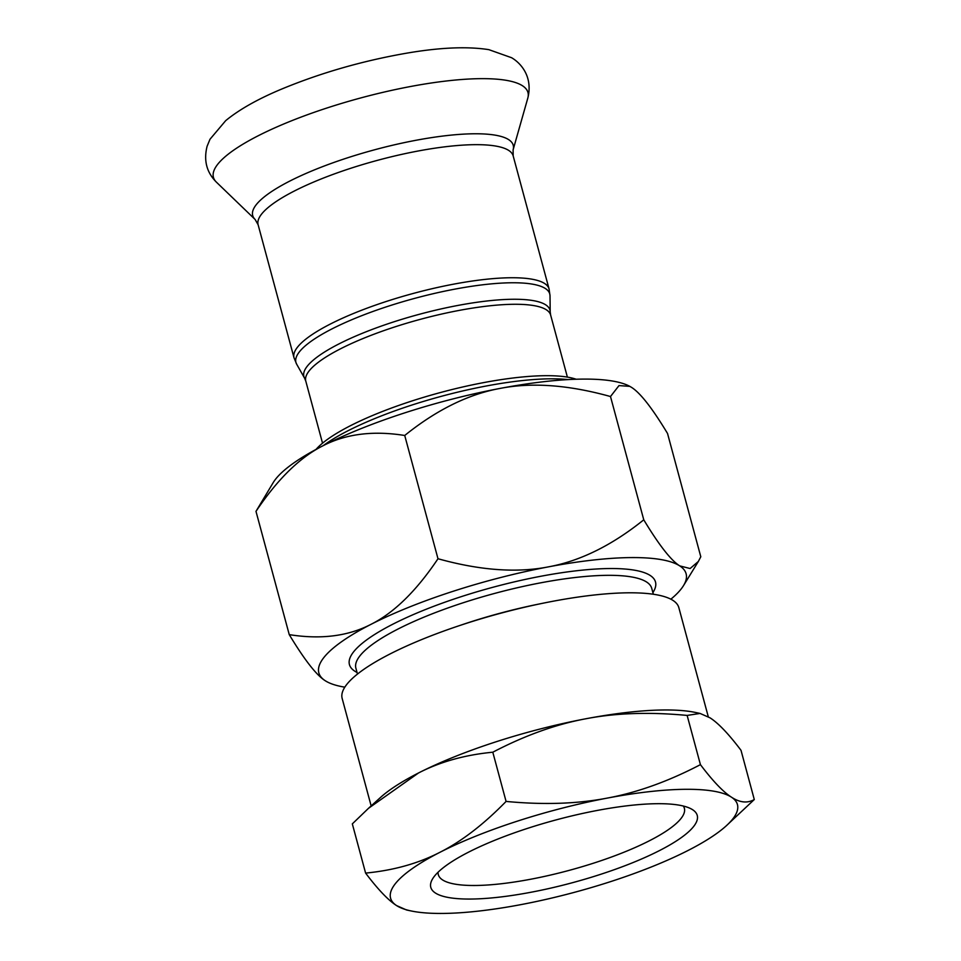 <?xml version="1.0" encoding="UTF-8"?>
<svg xmlns="http://www.w3.org/2000/svg" width="961" height="961" viewBox="0 0 961 961"><rect width="100%" height="100%" fill="white"/><g stroke="black" fill="none" stroke-linecap="round" stroke-linejoin="round"><path stroke-width="1.44" d="M708.281 716.75L678.838 607.628A174.361 40.999 164.9 0 0 499.816 613.466A174.361 40.999 164.9 0 0 342.164 698.467L371.15 805.907M670.862 599.196A190.206 44.735 164.9 0 0 683.475 585.669A190.206 44.735 164.9 0 0 679.727 565.885A190.206 44.735 164.9 0 0 548.323 566.882A190.206 44.735 164.9 0 0 371.066 624.302A190.206 44.735 164.9 0 0 325.214 680.712A190.206 44.735 164.9 0 0 327.112 681.829A190.206 44.735 164.9 0 0 344.819 687.175M683.331 806.039A127.429 29.959 -15.1 0 1 684.364 808.261A127.429 29.959 -15.1 0 1 612.65 856.587A127.429 29.959 -15.1 0 1 475.046 885.489A127.429 29.959 -15.1 0 1 438.312 874.654A127.429 29.959 -15.1 0 1 438.084 872.216M470.566 899.052A137.988 32.446 164.9 0 0 633.96 862.185A137.988 32.446 164.9 0 0 691.235 808.91A137.988 32.446 164.9 0 0 555.554 820.045A137.988 32.446 164.9 0 0 432.702 878.678A137.988 32.446 164.9 0 0 470.566 899.052M520.706 904.661A179.635 42.248 164.9 0 0 688.124 850.437A179.635 42.248 164.9 0 0 726.096 825.98A179.635 42.248 164.9 0 0 731.417 797.149A179.635 42.248 164.9 0 0 607.316 798.086A179.635 42.248 164.9 0 0 439.91 852.311A179.635 42.248 164.9 0 0 396.605 905.598A179.635 42.248 164.9 0 0 411.152 910.956A179.635 42.248 164.9 0 0 520.706 904.661M411.152 910.956L406.563 909.995L396.605 905.598C388.316 900.313 377.985 889.478 365.6 873.093C393.469 870.414 418.239 863.495 439.91 852.311C461.628 841.355 483.683 824.394 506.075 801.426C543.578 804.994 577.321 803.876 607.316 798.086C637.359 792.513 668.388 781.365 700.425 764.644C712.798 781.029 723.128 791.864 731.417 797.149C739.766 802.651 747.394 803.444 754.289 799.54L726.096 825.98M754.289 799.54L741.015 750.325C728.642 733.94 718.311 723.104 710.011 717.819L700.064 713.434L687.139 715.428C649.636 711.861 615.893 712.978 585.91 718.756A179.635 42.248 -15.1 0 1 695.476 712.461L700.064 713.434M368.483 808.321L380.52 797.438A179.635 42.248 -15.1 0 1 418.503 772.98L368.483 808.321L352.327 823.877L365.6 873.093M585.91 718.756C555.866 724.33 524.826 735.477 492.801 752.211C464.932 754.878 440.162 761.809 418.503 772.98A179.635 42.248 -15.1 0 1 585.91 718.756M700.425 764.644L687.139 715.428M506.075 801.426L492.801 752.211M327.028 681.793L325.214 680.712C316.457 675.211 304.469 659.847 289.249 634.632C320.878 639.654 348.146 636.218 371.066 624.302C394.094 612.77 416.401 590.919 437.988 558.737C479.815 570.378 516.598 573.092 548.323 566.882C580.156 561.068 611.965 545.38 643.762 519.805C658.982 545.019 670.97 560.383 679.727 565.885L690.118 568.528L698.359 561.452L700.797 556.755L667.535 433.483C652.315 408.269 640.326 392.905 631.569 387.403L629.827 386.37L618.992 385.589L610.499 396.533C568.672 384.905 531.889 382.19 500.164 388.4C468.331 394.214 436.51 409.903 404.725 435.477C373.096 430.444 345.828 433.891 322.908 445.808C299.88 457.328 277.573 479.179 255.986 511.36L273.308 482.446A190.206 44.735 -15.1 0 1 322.908 445.808A190.206 44.735 -15.1 0 1 500.164 388.4A190.206 44.735 -15.1 0 1 629.683 386.286A190.206 44.735 -15.1 0 1 629.755 386.334M610.499 396.533L643.762 519.805M404.725 435.477L437.988 558.737M255.986 511.36L289.249 634.632M576.156 379.235A142.66 33.551 164.9 0 0 440.222 392.593A142.66 33.551 164.9 0 0 316.025 449.424M323.268 445.628A147.934 34.788 -15.1 0 1 567.975 379.595M539.842 603.868A153.219 36.037 164.9 0 0 460.403 625.299M357.468 674.081L355.882 668.171A153.219 36.037 -15.1 0 1 494.422 593.478A153.219 36.037 -15.1 0 1 651.738 588.348L653.336 594.246M652.891 592.601A158.505 37.275 164.9 0 0 492.765 587.315A158.505 37.275 164.9 0 0 357.024 672.436M550.641 315.064L550.197 311.893A127.441 29.971 164.9 0 0 419.116 314.355A127.441 29.971 164.9 0 0 304.577 378.166L305.79 381.121A126.804 29.815 -15.1 0 1 420.45 319.304A126.804 29.815 -15.1 0 1 550.641 315.064L567.386 377.108M304.577 378.166L296.649 364.171A131.453 30.908 -15.1 0 1 414.792 298.342A131.453 30.908 -15.1 0 1 550.016 295.808L550.197 311.893M294.018 357.792L258.113 224.73A132.089 31.064 164.9 0 1 377.553 160.319A132.089 31.064 164.9 0 1 513.174 155.91L549.079 288.973A132.089 31.064 164.9 0 0 413.458 293.393A132.089 31.064 164.9 0 0 294.018 357.792L296.649 364.171M527.817 98.082A162.889 38.308 164.9 0 0 360.723 97.95A162.889 38.308 164.9 0 0 216.369 182.122C206.639 172.403 203.54 160.487 207.083 146.336L210.003 139.237L225.703 120.642C239.565 109.278 258.701 98.551 283.111 88.472C321.43 72.736 362.069 61.06 405.025 53.456C439.057 47.497 467.01 46.236 488.873 49.66L511.612 57.732C521.583 63.558 532.995 77.457 527.817 98.082L513.102 149.88A134.924 31.725 164.9 0 0 374.706 149.76A134.924 31.725 164.9 0 0 255.133 219.48L216.369 182.122M683.475 585.669L698.359 561.452M305.79 381.121L322.536 443.177M549.079 288.973L550.016 295.808M513.174 155.91L513.102 149.88M258.113 224.73L255.133 219.48"/></g></svg>
